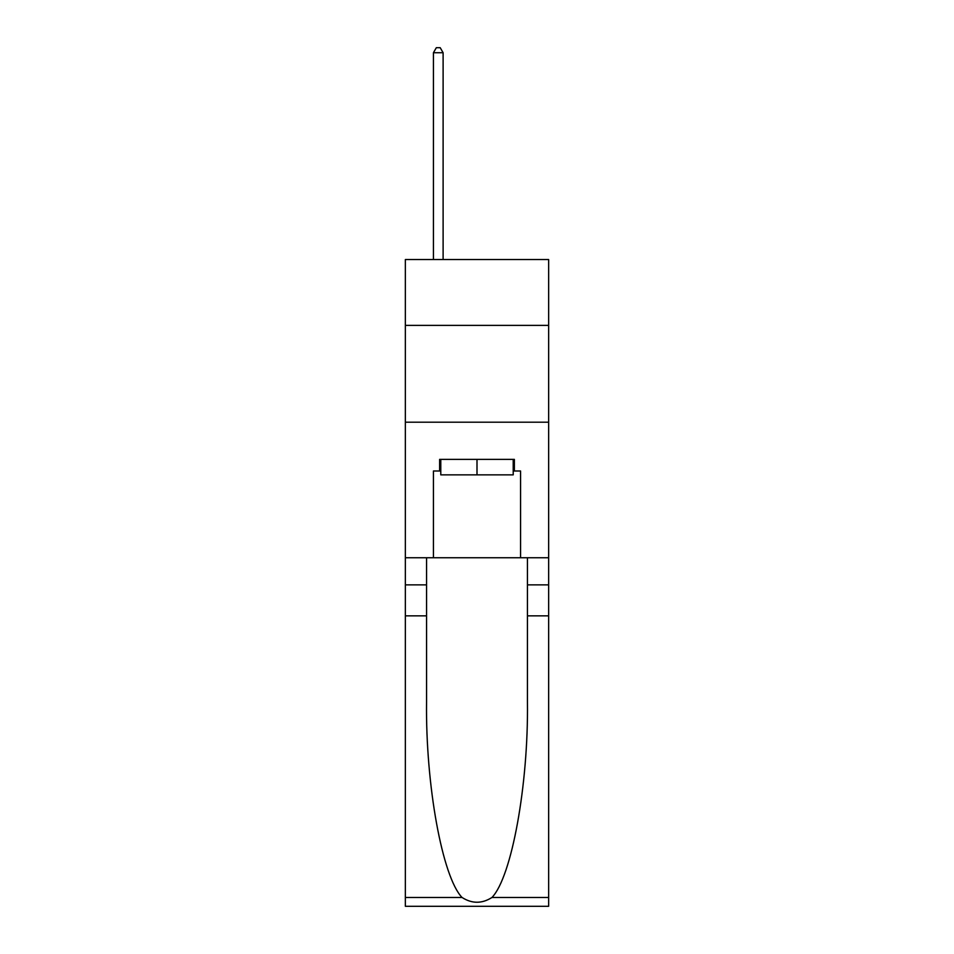 <?xml version="1.0" encoding="UTF-8"?>
<svg xmlns="http://www.w3.org/2000/svg" width="954" height="954" viewBox="0 0 954 954"><rect width="100%" height="100%" fill="white"/><g stroke="black" fill="none" stroke-linecap="round" stroke-linejoin="round"><path stroke-width="1.43" d="M548.645 325.386L548.645 259.548L405.355 259.548L405.355 325.386L548.645 325.386L548.645 557.744L520.574 557.744L520.574 471.002L514.373 471.002L514.373 459.375L439.627 459.375L439.627 471.002L440.784 471.002M405.355 615.843L426.557 615.843L426.557 702.192C425.532 784.737 442.274 876.941 462.022 897.464C471.991 903.832 481.985 903.832 491.978 897.464L548.645 897.464L548.645 906.3L405.355 906.3L405.355 325.386M513.216 459.375L513.216 474.865L440.784 474.865L440.784 459.375M477 459.375L477 474.865M491.978 897.464C511.726 876.941 528.468 784.737 527.443 702.192L527.443 557.744M527.443 615.843L548.645 615.843L548.645 557.744M426.557 557.744L426.557 615.843M548.645 897.464L548.645 615.843M405.355 557.744L433.426 557.744L433.426 471.002L439.627 471.002M405.355 422.205L548.645 422.205M433.426 557.744L520.574 557.744M513.216 471.002L514.373 471.002M443.109 259.548L443.109 52.732L433.426 52.732L433.426 259.548M433.426 52.732L436.336 47.7L440.211 47.7L443.109 52.732M527.443 584.862L548.645 584.862M426.557 584.862L405.355 584.862M405.355 897.464L462.022 897.464"/></g></svg>
